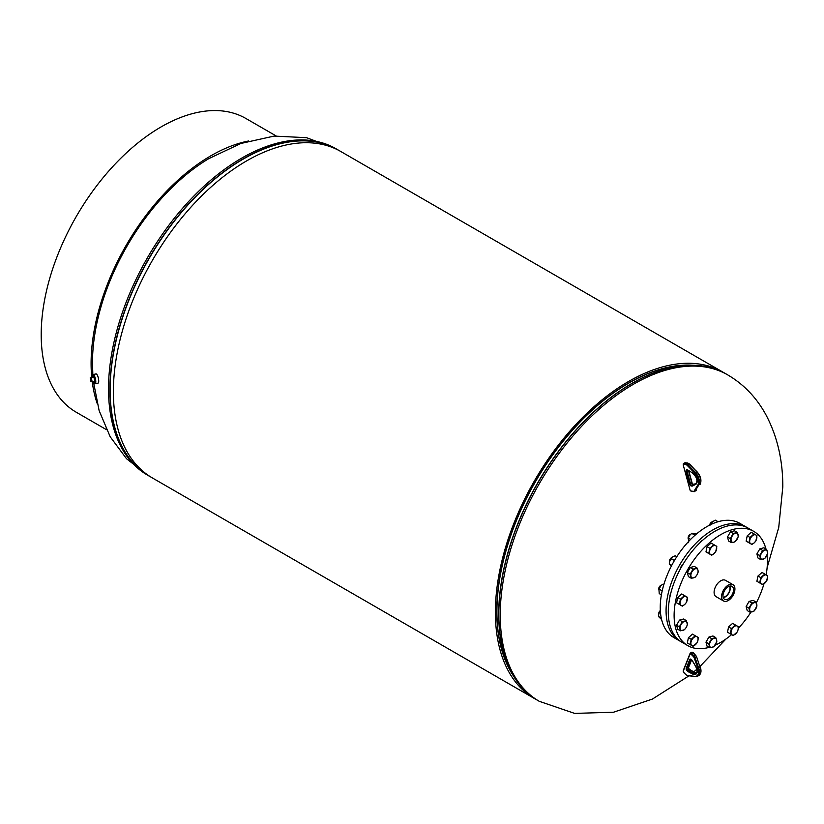 <?xml version="1.0" encoding="UTF-8"?>
<svg xmlns="http://www.w3.org/2000/svg" width="824" height="824" viewBox="0 0 824 824"><rect width="100%" height="100%" fill="white"/><g stroke="black" fill="none" stroke-linecap="round" stroke-linejoin="round"><path stroke-width="1.24" d="M513.301 675.701A186.492 107.676 -60 0 1 535.394 481.463A186.492 107.676 -60 0 1 692.551 365.217A186.492 107.676 -60 0 0 496.769 611.439A186.492 107.676 -60 0 0 513.301 675.701M536.166 699.483A188.459 108.809 -60 0 1 534.416 698.515L152.409 477.961A188.459 108.809 -60 0 1 152.409 260.353A188.459 108.809 -60 0 1 340.868 151.544L722.875 372.098A188.459 108.809 -60 0 1 724.584 373.118M534.416 698.515A188.459 108.809 -60 0 1 534.416 480.897A188.459 108.809 -60 0 1 722.875 372.098M98.715 381.131L98.406 378.35M93.514 381.512A3.296 0.968 -102.6 0 0 94.358 382.47A3.296 0.968 -102.6 0 0 94.472 382.47L94.811 382.387A3.296 0.968 -102.6 0 0 95.182 381.873A3.296 0.968 -102.6 0 0 94.832 378.164A3.296 0.968 -102.6 0 0 93.38 375.95L93.04 376.032A3.296 0.968 -102.6 0 0 92.566 377.299M93.359 381.543A4.707 1.391 -102.6 0 0 95.12 383.768L98.046 383.119A4.707 1.391 -102.6 0 0 98.581 382.387A4.707 1.391 -102.6 0 0 98.077 377.062A4.707 1.391 -102.6 0 0 95.996 373.921L93.071 374.57A4.707 1.391 -102.6 0 0 92.535 375.301A4.707 1.391 -102.6 0 0 92.422 377.33M95.12 383.768A4.707 1.391 -102.6 0 0 95.646 383.036A4.707 1.391 -102.6 0 0 95.141 377.722A4.707 1.391 -102.6 0 0 93.071 374.57M728.261 598.904A7.457 4.305 120 0 0 733.164 592.229A7.457 4.305 120 0 0 731.866 586.286A7.457 4.305 120 0 0 728.261 586.719A7.457 4.305 120 0 0 723.41 593.198A7.457 4.305 120 0 0 724.409 599.202A7.457 4.305 120 0 0 728.261 598.904M723.256 597.637A7.272 4.192 120 0 0 725.161 596.967A7.272 4.192 120 0 0 729.93 586.07M723.153 597.297A6.87 3.966 120 0 0 725.161 596.638A6.87 3.966 120 0 0 729.59 586.152M728.261 585.122A9.425 5.438 120 0 0 722.102 593.424A9.425 5.438 120 0 0 723.544 600.974A9.425 5.438 120 0 0 728.261 600.511A9.425 5.438 120 0 0 734.411 592.209A9.425 5.438 120 0 0 732.969 584.659A9.425 5.438 120 0 0 728.261 585.122M732.969 584.659L725.47 580.323A9.425 5.438 120 0 0 720.763 580.796A9.425 5.438 120 0 0 714.604 589.098A9.425 5.438 120 0 0 716.046 596.648L723.544 600.974M94.472 382.47A3.296 0.968 -102.6 0 0 94.739 379.225A3.296 0.968 -102.6 0 0 93.153 376.022A3.296 0.968 -102.6 0 0 93.04 376.032M94.008 377.443L90.218 377.825L90.928 381.625L92.134 381.821L94.719 381.244L94.008 377.443L90.218 377.825M92.134 381.821L91.423 378.02M702.347 540.534A3.533 2.039 120 0 0 701.935 540.729A3.533 2.039 120 0 0 700.215 542.511M680.861 641.566A65.961 38.079 -60 0 1 679.728 640.959A65.961 38.079 -60 0 1 669.624 588.109A65.961 38.079 -60 0 1 712.709 529.986A65.961 38.079 -60 0 1 745.689 526.721A65.961 38.079 -60 0 1 746.781 527.391M679.728 640.959L673.898 637.591A65.961 38.079 -60 0 1 663.794 584.741A65.961 38.079 -60 0 1 706.879 526.618A65.961 38.079 -60 0 1 739.859 523.353L745.689 526.721M683.178 564.007A3.533 2.039 120 0 0 680.768 568.179M670.674 593.671A3.533 2.039 120 0 0 670.025 596.514M765.918 548.959A65.961 38.079 120 0 0 753.744 531.367L747.914 527.999A65.961 38.079 120 0 0 714.933 531.264A65.961 38.079 120 0 0 671.838 589.387A65.961 38.079 120 0 0 681.953 642.246L687.783 645.614A65.961 38.079 120 0 0 709.104 647.365M753.744 531.367A65.961 38.079 120 0 0 720.763 534.632A65.961 38.079 120 0 0 677.668 592.755A65.961 38.079 120 0 0 687.783 645.614M715.098 645.213A65.961 38.079 120 0 0 720.763 642.339A65.961 38.079 120 0 0 731.619 634.593M738.294 628.269A65.961 38.079 120 0 0 750.973 612.077M756.298 602.849A65.961 38.079 120 0 0 763.982 583.773M766.124 574.833A65.961 38.079 120 0 0 767.062 555.221M660.323 610.563A2.678 1.545 120 0 0 658.726 613.653A2.678 1.545 120 0 0 658.726 613.829M660.323 610.646A3.141 1.813 120 0 0 658.726 614.034A3.141 1.813 120 0 0 658.747 614.385M679.367 626.786L680.439 630.813L684.466 629.732L686.258 627.363L687.412 624.633L686.33 620.606L682.313 621.677L679.367 626.786L676.576 625.179L679.522 620.07L682.313 621.677M680.439 630.813L677.658 629.206L676.576 625.179M679.522 620.07L683.549 618.999L686.33 620.606M686.258 627.363A5.109 2.946 -60 0 1 682.777 630.463A5.109 2.946 -60 0 1 680.222 628.98A5.109 2.946 -60 0 1 681.16 624.417A5.109 2.946 120 0 1 684.641 621.327A5.109 2.946 -60 0 1 687.195 622.8A5.109 2.946 -60 0 1 686.258 627.363M660.354 611.161L658.973 613.571A5.109 2.946 -60 0 1 660.354 611.017M661.281 618.113L658.51 616.517L658.778 614.23A5.109 2.946 -60 0 1 658.788 614.21A5.109 2.946 -60 0 1 658.973 613.571M658.51 616.517L661.61 619.545M92.484 362.632A167.643 96.789 -60 0 1 209.389 158.27M91.752 377.485A169.61 97.922 -60 0 1 91.093 363.436A169.61 97.922 -60 0 1 248.673 140.976M276.102 135.919L245.933 118.502A169.61 97.922 120 0 0 115.236 163.945A169.61 97.922 120 0 0 41.2 334.626A169.61 97.922 120 0 0 76.323 412.278L106.492 429.695M97.16 403.41A169.61 97.922 -60 0 1 92.236 381.8M660.776 585.442A2.678 1.545 120 0 0 660.611 585.524A2.678 1.545 120 0 0 658.726 588.799A2.678 1.545 120 0 0 658.726 588.975M661.26 585.174A3.141 1.813 120 0 0 660.941 585.328A3.141 1.813 120 0 0 658.726 589.181A3.141 1.813 120 0 0 658.747 589.531L661.209 585.225L664.02 583.979M680.439 599.151L679.367 604.425L682.313 606.124L684.641 604.528L686.33 602.56L687.412 597.287L684.466 595.587L680.439 599.151L677.658 597.544L681.685 593.98L684.466 595.587M679.367 604.425L676.576 602.818L677.658 597.544M684.641 604.528A5.109 2.946 -60 0 1 681.16 605.465A5.109 2.946 -60 0 1 680.222 601.973A5.109 2.946 -60 0 1 682.777 597.554A5.109 2.946 120 0 1 686.258 596.628A5.109 2.946 -60 0 1 687.195 600.109A5.109 2.946 -60 0 1 684.641 604.528M671.529 557.704A2.678 1.545 120 0 0 671.375 557.786A2.678 1.545 120 0 0 669.479 561.062A2.678 1.545 120 0 0 669.49 561.247M672.024 557.446A3.141 1.813 120 0 0 671.704 557.601A3.141 1.813 120 0 0 669.479 561.443A3.141 1.813 120 0 0 669.51 561.803M693.066 569.096L690.121 574.204L691.202 578.221L693.54 577.871L695.229 577.15L697.022 574.781L698.175 572.041L697.959 570.218L697.094 568.014L693.066 569.096L690.285 567.489L694.313 566.407L697.094 568.014M691.202 578.221L688.411 576.615L687.34 572.587L690.285 567.489M687.34 572.587L690.121 574.204M693.54 577.871A5.109 2.946 -60 0 1 690.986 576.398A5.109 2.946 -60 0 1 691.923 571.835A5.109 2.946 -60 0 1 695.404 568.745A5.109 2.946 120 0 1 697.959 570.218A5.109 2.946 -60 0 1 697.022 574.781A5.109 2.946 -60 0 1 693.54 577.871M690.172 534.519A2.678 1.545 120 0 0 690.007 534.601A2.678 1.545 120 0 0 688.184 537.279A2.678 1.545 120 0 0 688.122 537.876A2.678 1.545 120 0 0 688.133 538.062M690.656 534.261A3.141 1.813 120 0 0 690.347 534.416A3.141 1.813 120 0 0 688.194 537.557A3.141 1.813 120 0 0 688.122 538.257A3.141 1.813 120 0 0 688.143 538.608L688.184 538.433A5.109 2.946 -60 0 1 689.585 535.456L688.143 538.618M713.862 544.664L709.845 548.238L708.764 553.501L711.709 555.211L714.048 553.604L715.737 551.637L716.808 546.364L711.081 543.057L707.054 546.621L709.845 548.238M707.054 546.621L705.972 551.895L708.764 553.501M710.556 554.542A5.109 2.946 -60 0 1 709.629 551.06A5.109 2.946 -60 0 1 712.173 546.631A5.109 2.946 -60 0 1 715.665 545.704A5.109 2.946 120 0 1 716.592 549.186A5.109 2.946 -60 0 1 714.048 553.604A5.109 2.946 -60 0 1 710.556 554.542M711.689 522.097A2.678 1.545 120 0 0 711.534 522.179A2.678 1.545 120 0 0 710.195 523.59A2.678 1.545 120 0 0 709.67 525.104M712.183 521.829A3.141 1.813 120 0 0 711.864 521.983A3.141 1.813 120 0 0 710.298 523.642A3.141 1.813 120 0 0 709.732 525.073M737.253 532.407L733.226 533.489L730.28 538.587L731.362 542.614L733.7 542.264L735.389 541.533L738.335 536.434L737.253 532.407L734.472 530.8L730.445 531.871L733.226 533.489M730.28 538.587L727.499 536.98L728.571 541.008L731.362 542.614M727.499 536.98L730.445 531.871M731.146 540.791A5.109 2.946 -60 0 1 732.083 536.228A5.109 2.946 -60 0 1 735.564 533.128A5.109 2.946 -60 0 1 738.119 534.601A5.109 2.946 120 0 1 737.181 539.174A5.109 2.946 -60 0 1 733.7 542.264A5.109 2.946 -60 0 1 731.146 540.791M756.968 535.61L754.022 533.901L750.005 537.475L748.923 542.748L751.869 544.448L754.207 542.851L755.896 540.874L756.968 535.61M748.923 542.748L746.132 541.131L747.214 535.868L751.241 532.294L754.022 533.901M747.214 535.868L750.005 537.475M749.778 540.297A5.109 2.946 -60 0 1 752.333 535.878A5.109 2.946 -60 0 1 755.824 534.941A5.109 2.946 -60 0 1 756.751 538.433A5.109 2.946 120 0 1 754.207 542.851A5.109 2.946 -60 0 1 750.716 543.778A5.109 2.946 -60 0 1 749.778 540.297M767.731 553.409L766.65 549.381L762.633 550.463L759.687 555.561L760.758 559.589L764.785 558.507L767.731 553.409M760.758 559.589L757.977 557.982L756.896 553.955L759.841 548.846L763.869 547.775L766.65 549.381M756.896 553.955L759.687 555.561M759.841 548.846L762.633 550.463M761.479 553.192A5.109 2.946 -60 0 1 764.96 550.102A5.109 2.946 -60 0 1 767.515 551.575A5.109 2.946 -60 0 1 766.577 556.149A5.109 2.946 120 0 1 763.096 559.239A5.109 2.946 -60 0 1 760.542 557.766A5.109 2.946 -60 0 1 761.479 553.192M766.65 581.033L767.731 575.77L764.785 574.06L760.758 577.634L759.687 582.908L762.633 584.607L766.65 581.033M760.758 577.634L757.977 576.028L756.896 581.301L759.687 582.908M757.977 576.028L762.004 572.453L764.785 574.06M763.096 576.038A5.109 2.946 -60 0 1 766.577 575.101A5.109 2.946 -60 0 1 767.515 578.592A5.109 2.946 -60 0 1 764.96 583.011A5.109 2.946 120 0 1 761.479 583.938A5.109 2.946 -60 0 1 760.542 580.457A5.109 2.946 -60 0 1 763.096 576.038M754.022 611.099L756.968 605.99L755.896 601.963L751.869 603.044L748.923 608.153L750.005 612.17L754.022 611.099M748.923 608.153L746.132 606.536L747.214 610.563L750.005 612.17M746.132 606.536L749.078 601.438L751.869 603.044M749.078 601.438L753.105 600.356L755.896 601.963M754.207 602.694A5.109 2.946 -60 0 1 756.751 604.167A5.109 2.946 -60 0 1 755.824 608.73A5.109 2.946 -60 0 1 752.333 611.82A5.109 2.946 120 0 1 749.778 610.347A5.109 2.946 -60 0 1 750.716 605.784A5.109 2.946 -60 0 1 754.207 602.694M733.226 635.531L737.253 631.957L738.119 629.505L738.335 626.683L735.389 624.983L731.362 628.558L730.28 633.821L733.226 635.531M731.362 628.558L728.571 626.951L727.499 632.214L730.28 633.821M728.571 626.951L732.598 623.377L735.389 624.983M737.181 626.024A5.109 2.946 -60 0 1 738.119 629.505A5.109 2.946 -60 0 1 735.564 633.924A5.109 2.946 -60 0 1 732.083 634.861A5.109 2.946 120 0 1 731.146 631.38A5.109 2.946 -60 0 1 733.7 626.961A5.109 2.946 -60 0 1 737.181 626.024M709.845 647.788L713.862 646.706L716.808 641.608L716.592 639.774L715.737 637.58L711.709 638.651L708.764 643.76L709.845 647.788L707.054 646.181L705.972 642.154L708.764 643.76M705.972 642.154L708.918 637.045L711.709 638.651M708.918 637.045L712.945 635.963L715.737 637.58M716.592 639.774A5.109 2.946 -60 0 1 715.665 644.337A5.109 2.946 -60 0 1 712.173 647.427A5.109 2.946 -60 0 1 709.629 645.954A5.109 2.946 120 0 1 710.556 641.391A5.109 2.946 -60 0 1 714.048 638.301A5.109 2.946 -60 0 1 716.592 639.774M690.121 644.584L693.066 646.284L697.094 642.72L697.959 640.269L698.175 637.446L695.229 635.747L691.202 639.311L690.121 644.584L687.34 642.977L688.411 637.704L691.202 639.311M688.411 637.704L692.438 634.14L695.229 635.747M697.959 640.269A5.109 2.946 -60 0 1 695.404 644.687A5.109 2.946 -60 0 1 691.923 645.625A5.109 2.946 -60 0 1 690.986 642.133A5.109 2.946 120 0 1 693.54 637.714A5.109 2.946 -60 0 1 697.022 636.787A5.109 2.946 -60 0 1 697.959 640.269M663.691 585.061L662.352 584.278M662.187 590.88L658.912 588.985L659.231 593.599L661.394 594.846M658.767 589.459A5.109 2.946 -60 0 1 658.788 589.356A5.109 2.946 -60 0 1 660.189 586.379A5.109 2.946 -60 0 1 661.126 585.308A5.109 2.946 -60 0 1 661.167 585.267M676.792 556.684L675.227 555.778L672.703 556.911L669.541 561.638A5.109 2.946 -60 0 1 669.551 561.618A5.109 2.946 -60 0 1 669.727 560.979L669.273 563.935L671.632 566.541M669.727 560.979A5.109 2.946 -60 0 1 671.89 557.57A5.109 2.946 -60 0 1 671.921 557.539L672.703 556.911M674.444 560.495L671.076 558.548M671.735 565.357L669.273 563.935M696.579 533.89L691.748 533.365L689.585 535.456A5.109 2.946 -60 0 1 690.522 534.385A5.109 2.946 -60 0 1 690.564 534.343M695.013 535.25L691.748 533.365M690.605 539.39L688.308 538.062L688.627 542.676M718.085 521.726L715.386 520.171L712.049 521.952A5.109 2.946 -60 0 1 712.08 521.932M712.863 521.293L709.886 525.372M712.595 523.724L711.236 522.941M710.061 524.909A5.109 2.946 -60 0 1 712.049 521.952M688.823 675.938L652.443 699.051L613.489 712.235L574.596 713.388L539.277 701.317A188.459 108.809 -60 0 1 500.24 615.044A188.459 108.809 -60 0 1 582.506 425.39A188.459 108.809 -60 0 1 727.726 374.899C744.021 384.468 756.865 397.971 766.269 415.42C777.393 436.73 782.903 460.575 782.8 486.963L778.731 527.494L767.123 567.643M525.279 690.965A188.408 108.778 -60 0 1 513.888 676.659L511.941 673.476A186.543 107.697 -60 0 1 496.913 611.562A186.543 107.697 -60 0 1 689.956 365.145L693.684 365.238A188.408 108.778 -60 0 1 711.761 367.957M498.716 614.117A188.408 108.778 -60 0 1 693.684 365.238C705.766 365.578 716.653 368.534 726.335 374.096A188.459 108.809 -60 0 0 581.116 424.587A188.459 108.809 -60 0 0 498.85 614.24A188.459 108.809 -60 0 0 537.887 700.513C528.225 694.91 520.222 686.959 513.888 676.659A188.408 108.778 -60 0 1 498.716 614.117M208.771 158.641L240.907 143.458L274.093 136.084L306.538 137.68L336.007 148.742A188.459 108.809 120 0 0 190.787 199.233A188.459 108.809 120 0 0 108.521 388.887A188.459 108.809 120 0 0 147.558 475.16L126.515 458.711L110.2 436.782L99.138 410.661L93.421 381.708M338.479 150.236A188.408 108.778 120 0 0 192.981 199.521A188.408 108.778 120 0 0 110.128 389.773A188.408 108.778 120 0 0 150.092 476.55M336.007 148.742L339.117 150.576A188.459 108.809 120 0 0 337.397 149.546A188.459 108.809 120 0 0 192.177 200.036A188.459 108.809 120 0 0 109.922 389.69A188.459 108.809 120 0 0 148.948 475.963A188.459 108.809 120 0 0 150.699 476.931L147.558 475.16M690.934 654.091A0.937 0.546 -120 0 0 690.069 654.05L683.261 671.127A0.937 0.546 -120 0 0 683.652 672.343L685.97 674.691A2.513 1.452 -120 0 0 687.247 675.412L694.632 676.339A8.796 5.078 -120 0 0 697.876 668.202L694.21 657.964A2.513 1.452 -120 0 0 693.252 656.44L690.934 654.091L691.532 653.442L693.849 655.791L695.188 655.018L692.86 652.68A1.566 0.906 -120 0 0 691.686 652.289L690.358 653.061A1.566 0.906 60 0 1 691.532 653.442L693.149 652.629L695.291 654.967M693.252 656.44L693.849 655.791A3.141 1.813 60 0 1 695.044 657.696L696.373 656.924A3.141 1.813 -120 0 0 695.188 655.018L696.579 656.718L700.05 667.162A9.425 5.438 -120 0 1 698.855 675.474L697.526 676.246A9.425 5.438 60 0 1 695.24 676.648L697.526 676.246A9.425 5.438 60 0 0 698.721 667.934L700.245 666.966C701.585 670.952 701.121 673.795 698.855 675.474M683.292 670.458L690.1 653.37A1.566 0.906 60 0 1 690.358 653.061L690.069 654.05M694.21 657.964L695.044 657.696L698.721 667.934L697.876 668.202M687.597 671.261L686.979 670.633A1.802 1.04 60 0 1 686.227 668.305L689.729 659.519A1.802 1.04 60 0 1 691.377 659.602L691.995 660.23A1.802 1.04 60 0 1 692.428 660.786L695.672 666.204A6.819 3.935 60 0 1 696.877 672.899A6.819 3.935 60 0 1 692.562 674.011L688.091 671.642A1.802 1.04 60 0 1 687.597 671.261L688.194 670.612A1.174 0.68 -120 0 0 688.524 670.86L689.853 670.097A1.174 0.68 60 0 1 689.534 669.85L688.905 669.222A1.174 0.68 60 0 1 688.421 667.697L691.511 659.931M688.39 667.79A1.802 1.04 -120 0 0 689.029 669.16M691.552 659.787L690.78 659.447A1.174 0.68 -120 0 0 690.594 659.684L687.082 668.47A1.174 0.68 -120 0 0 687.577 669.984L689.194 669.17L689.636 669.799M691.686 652.289L693.149 652.629L695.477 655.152A2.513 1.452 60 0 1 696.424 656.676L696.486 656.852M686.979 670.633L689.822 669.984M688.091 671.642L688.524 670.86L692.984 673.239L694.323 672.466L690.316 670.345M696.455 672.94A6.19 3.574 60 0 1 694.323 672.466L694.776 672.683M692.562 674.011L692.984 673.239A6.19 3.574 -120 0 0 695.909 673.445C697.454 672.24 697.341 669.84 695.58 666.266L691.995 660.23M689.729 659.519L690.934 659.478M686.227 668.305L688.596 667.265M692.17 660.426L691.377 659.602M685.97 674.691L683.652 672.528L683.261 671.127M687.247 675.412L686.165 674.877M694.632 676.339L687.855 675.731M695.981 490.754A3.141 1.813 -120 0 0 696.373 490.352L695.044 491.125A3.141 1.813 60 0 1 694.642 491.526A3.141 1.813 60 0 1 693.849 491.65L696.579 490.033M700.245 483.987L700.05 484.358A9.425 5.438 -120 0 0 696.568 471.627L689.183 464.015A3.141 1.813 -120 0 0 687.597 463.088L685.269 462.748L683.941 463.51L686.268 463.85A3.141 1.813 60 0 1 687.855 464.788L695.24 472.389A9.425 5.438 60 0 1 698.721 485.12L695.044 491.125L694.21 490.919L697.876 484.914A8.796 5.078 -120 0 0 694.632 473.028L687.247 465.426A2.513 1.452 -120 0 0 685.97 464.674L683.652 464.345A0.937 0.546 -120 0 0 683.261 465.107L690.069 490.053A0.937 0.546 -120 0 0 690.934 491.001L693.252 491.341A2.513 1.452 -120 0 0 694.21 490.919M685.743 462.81L685.269 462.748A1.566 0.906 -120 0 0 684.878 462.81A1.566 0.906 -120 0 0 684.62 463.119M683.25 464.602A1.566 0.906 60 0 1 683.539 463.582A1.566 0.906 60 0 1 683.941 463.51L683.652 464.345M688.133 463.243L686.268 463.85L685.97 464.674M696.682 471.565L689.472 463.964L687.247 465.426M700.802 480.969A8.796 5.078 60 0 0 696.857 471.75L694.632 473.028M683.22 464.839L683.539 463.582L684.878 462.81L687.844 463.037L696.857 471.565C700.699 476.056 701.811 480.279 700.194 484.213L697.876 484.914M688.617 470.71L692.109 482.998L690.594 483.987A1.174 0.68 -120 0 0 691.666 485.171L692.284 485.264A1.174 0.68 -120 0 0 692.562 485.223L695.817 483.564A6.19 3.574 -120 0 0 695.909 483.513C697.938 480.701 696.857 477.271 692.675 473.233L692.562 472.955A6.819 3.935 60 0 1 696.877 479.063A6.819 3.935 60 0 1 695.672 484.368L692.428 486.026A1.802 1.04 60 0 1 691.995 486.088L691.377 485.995A1.802 1.04 60 0 1 689.729 484.182L686.227 471.359A1.802 1.04 60 0 1 686.979 469.886L687.597 469.979A1.802 1.04 60 0 1 688.091 470.174L692.562 472.955M692.026 483.152A1.802 1.04 -120 0 0 692.902 484.388M695.981 483.461L695.672 484.368M691.995 486.088L693.612 484.491L692.994 484.409L693.921 484.44A1.174 0.68 60 0 1 693.612 484.491L696.239 483.255L692.562 485.223L692.428 486.026M688.483 470.628L691.923 483.224A1.174 0.68 60 0 0 692.994 484.409L691.377 485.995M688.256 470.483L687.082 471.163L690.594 483.987L689.729 484.182M687.577 470.205L687.278 470.257A1.174 0.68 -120 0 0 687.082 471.163L686.227 471.359M688.782 470.813L692.109 482.998L693.458 484.471M692.953 473.223L688.091 470.174M688.504 470.432L687.597 469.979M688.112 470.329L686.979 469.886M691.532 491.32L690.934 491.001M693.252 491.341L691.284 491.372L690.069 490.053M690.007 489.806L683.261 465.107M727.726 374.899L726.335 374.096M693.705 671.941L696.816 669.284M700.05 666.41L725.893 639.053M539.277 701.317L537.887 700.513M92.844 374.704L92.484 363.096M691.583 660.003L688.586 667.512L689.194 669.17L694.632 672.436L697.238 672.672"/></g></svg>
